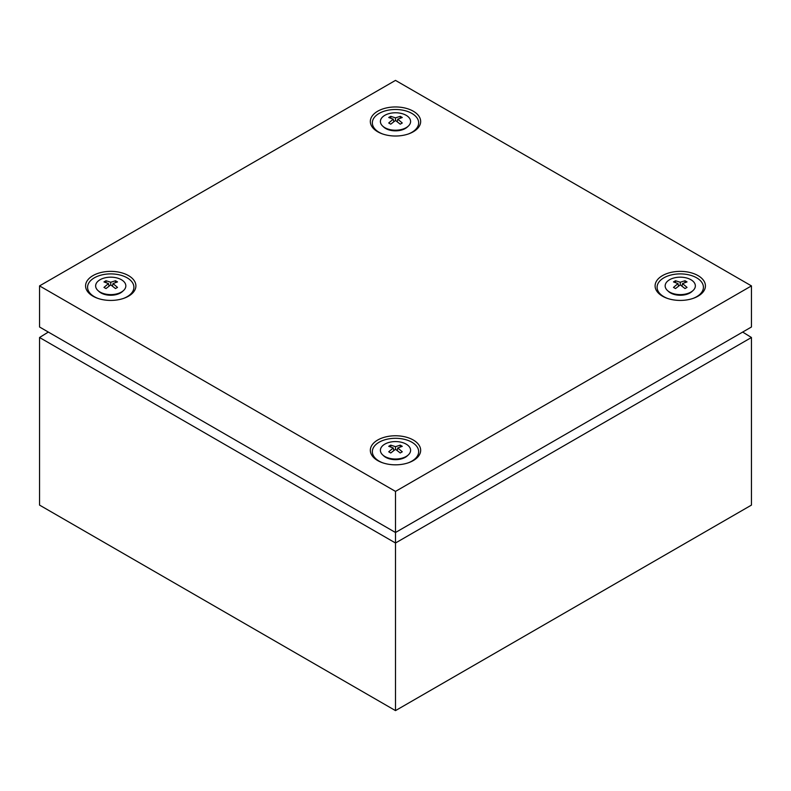 <?xml version="1.0" encoding="UTF-8"?>
<svg xmlns="http://www.w3.org/2000/svg" width="791" height="791" viewBox="0 0 791 791"><rect width="100%" height="100%" fill="white"/><g stroke="black" fill="none" stroke-linecap="round" stroke-linejoin="round"><path stroke-width="1.19" d="M742.67 332.062L751.45 337.5L751.45 505.103L395.5 710.615L39.55 505.103L39.55 337.5L48.33 332.062M39.55 285.897L395.5 491.399L395.5 532.501L751.45 326.999L751.45 285.897L395.5 80.385L39.55 285.897L39.55 326.999L395.5 532.501L395.5 543.002L39.55 337.5M751.45 337.5L395.5 543.002L395.5 710.615M408.304 126.115L407.236 127.104A13.843 7.989 180 0 1 405.289 128.508A13.843 7.989 180 0 1 383.764 127.104L382.696 126.115A15.098 8.721 180 0 1 384.822 115.328A15.098 8.721 180 0 1 404.903 114.665A15.098 8.721 180 0 1 408.304 126.115A15.098 8.721 180 0 1 406.179 127.658A15.098 8.721 180 0 1 382.696 126.115M389.736 116.9L388.727 117.513L393.226 119.164L388.727 122.991L390.754 124.167L395.5 120.479L400.246 124.167L402.273 122.991L397.774 119.164L402.273 117.513L400.246 116.336L395.5 117.849L390.754 116.336L389.736 116.9M382.725 134.015A23.157 13.368 180 0 1 379.126 113.41A23.157 13.368 180 0 1 411.874 113.41A23.157 13.368 180 0 1 411.874 132.315A23.157 13.368 180 0 1 408.275 134.015M400.246 118.235L400.246 116.336M397.191 121.765L397.774 119.164M393.809 121.765L393.226 119.164M390.754 118.235L390.754 116.336M395.5 120.479L395.5 117.849M693.064 290.515L691.996 291.503A13.843 7.989 180 0 1 690.049 292.917A13.843 7.989 180 0 1 668.524 291.503L667.456 290.515A15.098 8.721 180 0 1 669.582 279.727A15.098 8.721 180 0 1 689.663 279.075A15.098 8.721 180 0 1 693.064 290.515A15.098 8.721 180 0 1 690.938 292.057A15.098 8.721 180 0 1 667.456 290.515M674.496 281.309L673.487 281.912L677.986 283.574L673.487 287.4L675.514 288.567L680.26 284.889L685.006 288.567L687.033 287.4L682.534 283.574L687.033 281.912L685.006 280.746L680.26 282.249L675.514 280.746L674.496 281.309M667.485 298.415A23.157 13.368 180 0 1 663.886 277.809A23.157 13.368 180 0 1 696.634 277.809A23.157 13.368 180 0 1 696.634 296.714A23.157 13.368 180 0 1 693.035 298.415M685.006 282.634L685.006 280.746M681.951 286.164L682.534 283.574M678.569 286.164L677.986 283.574M675.514 282.634L675.514 280.746M680.26 284.889L680.26 282.249M408.304 454.924L407.236 455.913A13.843 7.989 180 0 1 405.289 457.317A13.843 7.989 180 0 1 383.764 455.913L382.696 454.924A15.098 8.721 180 0 1 384.822 444.137A15.098 8.721 180 0 1 404.903 443.474A15.098 8.721 180 0 1 408.304 454.924A15.098 8.721 180 0 1 406.179 456.466A15.098 8.721 180 0 1 382.696 454.924M389.736 445.709L388.727 446.322L393.226 447.973L388.727 451.799L390.754 452.976L395.5 449.288L400.246 452.976L402.273 451.799L397.774 447.973L402.273 446.322L400.246 445.145L395.5 446.658L390.754 445.145L389.736 445.709M382.725 462.824A23.157 13.368 180 0 1 379.126 442.218A23.157 13.368 180 0 1 411.874 442.218A23.157 13.368 180 0 1 411.874 461.123A23.157 13.368 180 0 1 408.275 462.824M400.246 447.044L400.246 445.145M397.191 450.573L397.774 447.973M393.809 450.573L393.226 447.973M390.754 447.044L390.754 445.145M395.5 449.288L395.5 446.658M123.544 290.515L122.476 291.503A13.843 7.989 180 0 1 120.529 292.917A13.843 7.989 180 0 1 99.004 291.503L97.936 290.515A15.098 8.721 180 0 1 100.062 279.727A15.098 8.721 180 0 1 120.143 279.075A15.098 8.721 180 0 1 123.544 290.515A15.098 8.721 180 0 1 121.418 292.057A15.098 8.721 180 0 1 97.936 290.515M104.976 281.309L103.967 281.912L108.466 283.574L103.967 287.4L105.994 288.567L110.74 284.889L115.486 288.567L117.513 287.4L113.014 283.574L117.513 281.912L115.486 280.746L110.74 282.249L105.994 280.746L104.976 281.309M97.965 298.415A23.157 13.368 180 0 1 94.366 277.809A23.157 13.368 180 0 1 127.114 277.809A23.157 13.368 180 0 1 127.114 296.714A23.157 13.368 180 0 1 123.515 298.415M115.486 282.634L115.486 280.746M112.431 286.164L113.014 283.574M109.049 286.164L108.466 283.574M105.994 282.634L105.994 280.746M110.74 284.889L110.74 282.249M128.537 275.624A25.174 14.535 0 0 0 92.942 275.624A25.174 14.535 0 0 0 92.942 296.17A25.174 14.535 0 0 0 97.422 298.227A25.174 14.535 0 0 0 124.058 298.227A25.174 14.535 0 0 0 128.537 275.624M413.298 440.023A25.174 14.535 0 0 0 377.702 440.023A25.174 14.535 0 0 0 377.702 460.58A25.174 14.535 0 0 0 382.182 462.626A25.174 14.535 0 0 0 408.818 462.626A25.174 14.535 0 0 0 413.298 440.023M698.058 275.624A25.174 14.535 0 0 0 662.462 275.624A25.174 14.535 0 0 0 662.462 296.17A25.174 14.535 0 0 0 666.942 298.227A25.174 14.535 0 0 0 693.578 298.227A25.174 14.535 0 0 0 698.058 275.624M413.298 111.215A25.174 14.535 0 0 0 377.702 111.215A25.174 14.535 0 0 0 377.702 131.771A25.174 14.535 0 0 0 382.182 133.817A25.174 14.535 0 0 0 408.818 133.817A25.174 14.535 0 0 0 413.298 111.215M395.5 491.399L751.45 285.897"/></g></svg>
